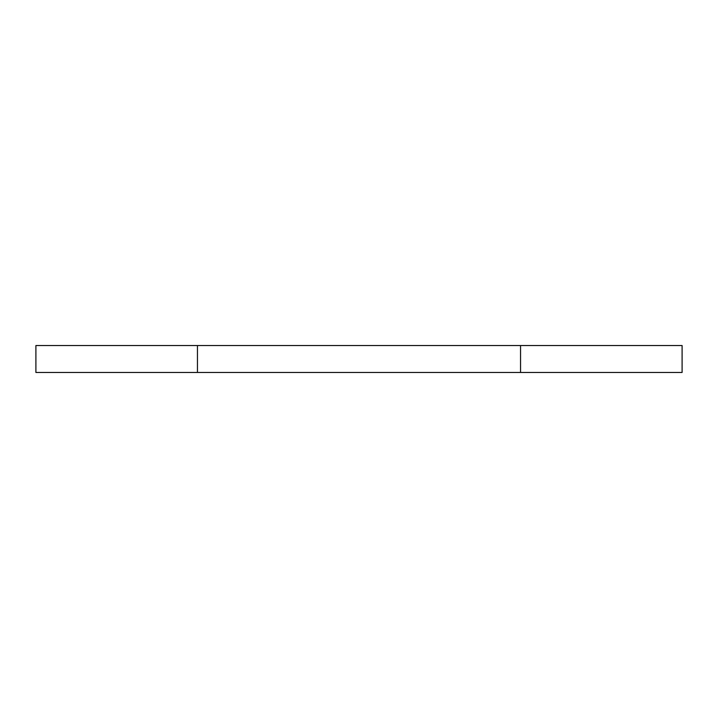 <?xml version="1.0" encoding="UTF-8"?>
<svg xmlns="http://www.w3.org/2000/svg" width="718" height="718" viewBox="0 0 718 718"><rect width="100%" height="100%" fill="white"/><g stroke="black" fill="none" stroke-linecap="round" stroke-linejoin="round"><path stroke-width="1.08" d="M35.9 372.462L35.9 345.537L35.9 372.462L197.45 372.462L197.45 345.537L35.9 345.537L197.45 345.537L197.45 372.462L520.55 372.462L520.55 345.537L197.45 345.537L520.55 345.537L520.55 372.462L682.1 372.462L682.1 345.537L520.55 345.537L682.1 345.537L682.1 372.462L35.9 372.462"/></g></svg>
